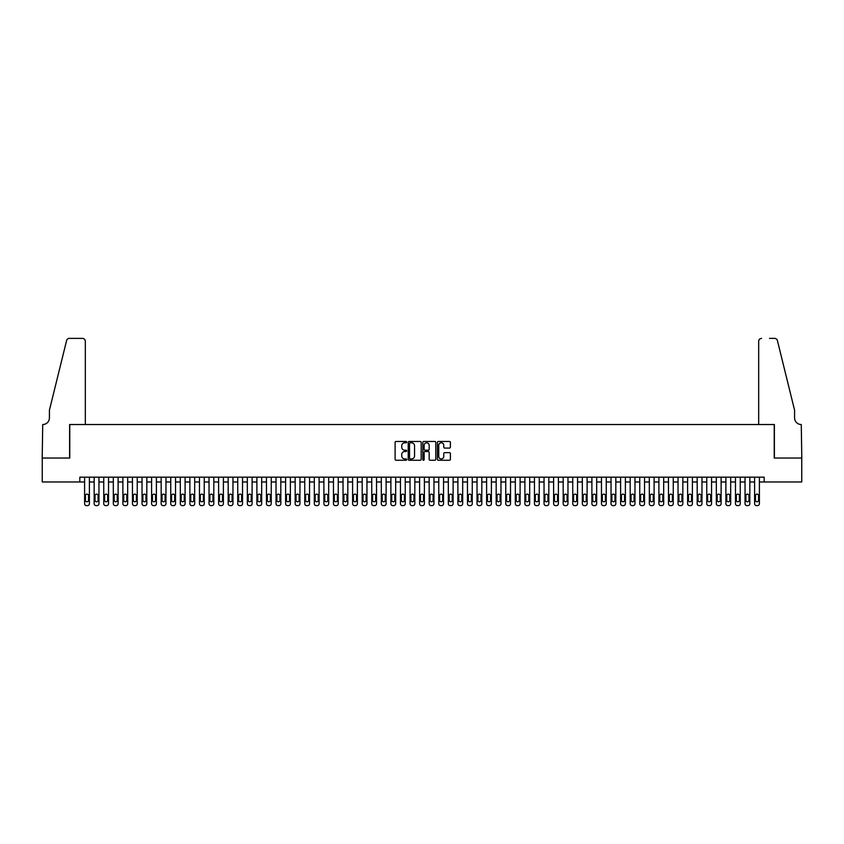 <?xml version="1.0" encoding="UTF-8"?>
<svg xmlns="http://www.w3.org/2000/svg" width="844" height="844" viewBox="0 0 844 844"><rect width="100%" height="100%" fill="white"/><g stroke="black" fill="none" stroke-linecap="round" stroke-linejoin="round"><path stroke-width="1.27" d="M406.681 442.119A0.654 0.654 0 0 0 406.027 441.465L396.047 441.465A0.939 0.939 0 0 0 395.108 442.404L395.108 459.315A0.939 0.939 0 0 0 396.047 460.254L406.027 460.254A0.654 0.654 0 0 0 406.681 459.6A0.654 0.654 0 0 0 406.027 458.936L404.74 458.936A3.007 3.007 0 0 1 401.733 455.929L401.733 454.526A3.007 3.007 0 0 1 404.74 451.519L406.027 451.519A0.654 0.654 0 0 0 406.681 450.854A0.654 0.654 0 0 0 406.027 450.2L404.74 450.2A3.007 3.007 0 0 1 401.733 447.193L401.733 445.78A3.007 3.007 0 0 1 404.74 442.783L406.027 442.783A0.654 0.654 0 0 0 406.681 442.119M449.462 448.09A0.939 0.939 0 0 0 450.401 447.151L450.401 442.404A0.939 0.939 0 0 0 449.462 441.465L438.374 441.465A0.939 0.939 0 0 0 437.435 442.404L437.435 459.315A0.939 0.939 0 0 0 438.374 460.254L449.462 460.254A0.939 0.939 0 0 0 450.401 459.315L450.401 453.587A0.939 0.939 0 0 0 449.462 452.648L444.714 452.648A0.939 0.939 0 0 0 443.775 453.587L443.775 456.425A2.511 2.511 0 0 1 441.264 458.936A2.511 2.511 0 0 1 438.743 456.425L438.743 445.294A2.511 2.511 0 0 1 441.264 442.783A2.511 2.511 0 0 1 443.775 445.294L443.775 447.151A0.939 0.939 0 0 0 444.714 448.09L449.462 448.09M79.821 481.966L42.253 481.966L42.253 458.039L69.767 458.039L69.767 424.532L774.233 424.532L774.233 458.039L801.747 458.039L801.747 481.966L764.179 481.966L764.179 477.176L79.821 477.176L79.821 481.966L84.6 481.966L84.6 503.689A1.91 1.91 0 0 0 86.521 505.609L87.47 505.609A1.91 1.91 0 0 0 89.39 503.689L89.39 481.966L94.169 481.966L94.169 503.689A1.91 1.91 0 0 0 96.089 505.609L97.049 505.609A1.91 1.91 0 0 0 98.959 503.689L98.959 481.966L103.749 481.966L103.749 503.689A1.91 1.91 0 0 0 105.658 505.609L106.618 505.609A1.91 1.91 0 0 0 108.528 503.689L108.528 481.966L113.318 481.966L113.318 503.689A1.91 1.91 0 0 0 115.227 505.609L116.187 505.609A1.91 1.91 0 0 0 118.107 503.689L118.107 481.966L122.886 481.966L122.886 503.689A1.91 1.91 0 0 0 124.806 505.609L125.756 505.609A1.91 1.91 0 0 0 127.676 503.689L127.676 481.966L132.455 481.966L132.455 503.689A1.91 1.91 0 0 0 134.375 505.609L135.335 505.609A1.91 1.91 0 0 0 137.245 503.689L137.245 481.966L142.035 481.966L142.035 503.689A1.91 1.91 0 0 0 143.944 505.609L144.904 505.609A1.91 1.91 0 0 0 146.814 503.689L146.814 481.966L151.603 481.966L151.603 503.689A1.91 1.91 0 0 0 153.513 505.609L154.473 505.609A1.91 1.91 0 0 0 156.393 503.689L156.393 481.966L161.172 481.966L161.172 503.689A1.91 1.91 0 0 0 163.092 505.609L164.042 505.609A1.91 1.91 0 0 0 165.962 503.689L165.962 481.966L170.741 481.966L170.741 503.689A1.91 1.91 0 0 0 172.661 505.609L173.621 505.609A1.91 1.91 0 0 0 175.531 503.689L175.531 481.966L180.321 481.966L180.321 503.689A1.91 1.91 0 0 0 182.23 505.609L183.19 505.609A1.91 1.91 0 0 0 185.1 503.689L185.1 481.966L189.889 481.966L189.889 503.689A1.91 1.91 0 0 0 191.799 505.609L192.759 505.609A1.91 1.91 0 0 0 194.679 503.689L194.679 481.966L199.458 481.966L199.458 503.689A1.91 1.91 0 0 0 201.378 505.609L202.328 505.609A1.91 1.91 0 0 0 204.248 503.689L204.248 481.966L209.038 481.966L209.038 503.689A1.91 1.91 0 0 0 210.947 505.609L211.907 505.609A1.91 1.91 0 0 0 213.817 503.689L213.817 481.966L218.607 481.966L218.607 503.689A1.91 1.91 0 0 0 220.516 505.609L221.476 505.609A1.91 1.91 0 0 0 223.386 503.689L223.386 481.966L228.175 481.966L228.175 503.689A1.91 1.91 0 0 0 230.085 505.609L231.045 505.609A1.91 1.91 0 0 0 232.965 503.689L232.965 481.966L237.744 481.966L237.744 503.689A1.91 1.91 0 0 0 239.664 505.609L240.614 505.609A1.91 1.91 0 0 0 242.534 503.689L242.534 481.966L247.324 481.966L247.324 503.689A1.91 1.91 0 0 0 249.233 505.609L250.193 505.609A1.91 1.91 0 0 0 252.103 503.689L252.103 481.966L256.892 481.966L256.892 503.689A1.91 1.91 0 0 0 258.802 505.609L259.762 505.609A1.91 1.91 0 0 0 261.672 503.689L261.672 481.966L266.461 481.966L266.461 503.689A1.91 1.91 0 0 0 268.381 505.609L269.331 505.609A1.91 1.91 0 0 0 271.251 503.689L271.251 481.966L276.03 481.966L276.03 503.689A1.91 1.91 0 0 0 277.95 505.609L278.9 505.609A1.91 1.91 0 0 0 280.82 503.689L280.82 481.966L285.61 481.966L285.61 503.689A1.91 1.91 0 0 0 287.519 505.609L288.479 505.609A1.91 1.91 0 0 0 290.389 503.689L290.389 481.966L295.178 481.966L295.178 503.689A1.91 1.91 0 0 0 297.088 505.609L298.048 505.609A1.91 1.91 0 0 0 299.958 503.689L299.958 481.966L304.747 481.966L304.747 503.689A1.91 1.91 0 0 0 306.667 505.609L307.617 505.609A1.91 1.91 0 0 0 309.537 503.689L309.537 481.966L314.316 481.966L314.316 503.689A1.91 1.91 0 0 0 316.236 505.609L317.196 505.609A1.91 1.91 0 0 0 319.106 503.689L319.106 481.966L323.896 481.966L323.896 503.689A1.91 1.91 0 0 0 325.805 505.609L326.765 505.609A1.91 1.91 0 0 0 328.675 503.689L328.675 481.966L333.464 481.966L333.464 503.689A1.91 1.91 0 0 0 335.374 505.609L336.334 505.609A1.91 1.91 0 0 0 338.244 503.689L338.244 481.966L343.033 481.966L343.033 503.689A1.91 1.91 0 0 0 344.953 505.609L345.903 505.609A1.91 1.91 0 0 0 347.823 503.689L347.823 481.966L352.602 481.966L352.602 503.689A1.91 1.91 0 0 0 354.522 505.609L355.482 505.609A1.91 1.91 0 0 0 357.392 503.689L357.392 481.966L362.181 481.966L362.181 503.689A1.91 1.91 0 0 0 364.091 505.609L365.051 505.609A1.91 1.91 0 0 0 366.961 503.689L366.961 481.966L371.75 481.966L371.75 503.689A1.91 1.91 0 0 0 373.66 505.609L374.62 505.609A1.91 1.91 0 0 0 376.54 503.689L376.54 481.966L381.319 481.966L381.319 503.689A1.91 1.91 0 0 0 383.239 505.609L384.189 505.609A1.91 1.91 0 0 0 386.109 503.689L386.109 481.966L390.888 481.966L390.888 503.689A1.91 1.91 0 0 0 392.808 505.609L393.768 505.609A1.91 1.91 0 0 0 395.678 503.689L395.678 481.966L400.467 481.966L400.467 503.689A1.91 1.91 0 0 0 402.377 505.609L403.337 505.609A1.91 1.91 0 0 0 405.247 503.689L405.247 481.966L410.036 481.966L410.036 503.689A1.91 1.91 0 0 0 411.946 505.609L412.906 505.609A1.91 1.91 0 0 0 414.826 503.689L414.826 481.966L419.605 481.966L419.605 503.689A1.91 1.91 0 0 0 421.525 505.609L422.475 505.609A1.91 1.91 0 0 0 424.395 503.689L424.395 481.966L429.174 481.966L429.174 503.689A1.91 1.91 0 0 0 431.094 505.609L432.054 505.609A1.91 1.91 0 0 0 433.964 503.689L433.964 481.966L438.753 481.966L438.753 503.689A1.91 1.91 0 0 0 440.663 505.609L441.623 505.609A1.91 1.91 0 0 0 443.533 503.689L443.533 481.966L448.322 481.966L448.322 503.689A1.91 1.91 0 0 0 450.232 505.609L451.192 505.609A1.91 1.91 0 0 0 453.112 503.689L453.112 481.966L457.891 481.966L457.891 503.689A1.91 1.91 0 0 0 459.811 505.609L460.761 505.609A1.91 1.91 0 0 0 462.681 503.689L462.681 481.966L467.46 481.966L467.46 503.689A1.91 1.91 0 0 0 469.38 505.609L470.34 505.609A1.91 1.91 0 0 0 472.25 503.689L472.25 481.966L477.039 481.966L477.039 503.689A1.91 1.91 0 0 0 478.949 505.609L479.909 505.609A1.91 1.91 0 0 0 481.818 503.689L481.818 481.966L486.608 481.966L486.608 503.689A1.91 1.91 0 0 0 488.518 505.609L489.478 505.609A1.91 1.91 0 0 0 491.398 503.689L491.398 481.966L496.177 481.966L496.177 503.689A1.91 1.91 0 0 0 498.097 505.609L499.047 505.609A1.91 1.91 0 0 0 500.967 503.689L500.967 481.966L505.756 481.966L505.756 503.689A1.91 1.91 0 0 0 507.666 505.609L508.626 505.609A1.91 1.91 0 0 0 510.536 503.689L510.536 481.966L515.325 481.966L515.325 503.689A1.91 1.91 0 0 0 517.235 505.609L518.195 505.609A1.91 1.91 0 0 0 520.104 503.689L520.104 481.966L524.894 481.966L524.894 503.689A1.91 1.91 0 0 0 526.804 505.609L527.764 505.609A1.91 1.91 0 0 0 529.684 503.689L529.684 481.966L534.463 481.966L534.463 503.689A1.91 1.91 0 0 0 536.383 505.609L537.333 505.609A1.91 1.91 0 0 0 539.253 503.689L539.253 481.966L544.042 481.966L544.042 503.689A1.91 1.91 0 0 0 545.952 505.609L546.912 505.609A1.91 1.91 0 0 0 548.822 503.689L548.822 481.966L553.611 481.966L553.611 503.689A1.91 1.91 0 0 0 555.521 505.609L556.481 505.609A1.91 1.91 0 0 0 558.39 503.689L558.39 481.966L563.18 481.966L563.18 503.689A1.91 1.91 0 0 0 565.1 505.609L566.05 505.609A1.91 1.91 0 0 0 567.97 503.689L567.97 481.966L572.749 481.966L572.749 503.689A1.91 1.91 0 0 0 574.669 505.609L575.619 505.609A1.91 1.91 0 0 0 577.539 503.689L577.539 481.966L582.328 481.966L582.328 503.689A1.91 1.91 0 0 0 584.238 505.609L585.198 505.609A1.91 1.91 0 0 0 587.107 503.689L587.107 481.966L591.897 481.966L591.897 503.689A1.91 1.91 0 0 0 593.807 505.609L594.767 505.609A1.91 1.91 0 0 0 596.676 503.689L596.676 481.966L601.466 481.966L601.466 503.689A1.91 1.91 0 0 0 603.386 505.609L604.336 505.609A1.91 1.91 0 0 0 606.256 503.689L606.256 481.966L611.035 481.966L611.035 503.689A1.91 1.91 0 0 0 612.955 505.609L613.915 505.609A1.91 1.91 0 0 0 615.825 503.689L615.825 481.966L620.614 481.966L620.614 503.689A1.91 1.91 0 0 0 622.524 505.609L623.484 505.609A1.91 1.91 0 0 0 625.393 503.689L625.393 481.966L630.183 481.966L630.183 503.689A1.91 1.91 0 0 0 632.093 505.609L633.053 505.609A1.91 1.91 0 0 0 634.962 503.689L634.962 481.966L639.752 481.966L639.752 503.689A1.91 1.91 0 0 0 641.672 505.609L642.622 505.609A1.91 1.91 0 0 0 644.542 503.689L644.542 481.966L649.321 481.966L649.321 503.689A1.91 1.91 0 0 0 651.241 505.609L652.201 505.609A1.91 1.91 0 0 0 654.111 503.689L654.111 481.966L658.9 481.966L658.9 503.689A1.91 1.91 0 0 0 660.81 505.609L661.77 505.609A1.91 1.91 0 0 0 663.679 503.689L663.679 481.966L668.469 481.966L668.469 503.689A1.91 1.91 0 0 0 670.379 505.609L671.339 505.609A1.91 1.91 0 0 0 673.259 503.689L673.259 481.966L678.038 481.966L678.038 503.689A1.91 1.91 0 0 0 679.958 505.609L680.908 505.609A1.91 1.91 0 0 0 682.828 503.689L682.828 481.966L687.607 481.966L687.607 503.689A1.91 1.91 0 0 0 689.527 505.609L690.487 505.609A1.91 1.91 0 0 0 692.396 503.689L692.396 481.966L697.186 481.966L697.186 503.689A1.91 1.91 0 0 0 699.096 505.609L700.056 505.609A1.91 1.91 0 0 0 701.965 503.689L701.965 481.966L706.755 481.966L706.755 503.689A1.91 1.91 0 0 0 708.665 505.609L709.625 505.609A1.91 1.91 0 0 0 711.545 503.689L711.545 481.966L716.324 481.966L716.324 503.689A1.91 1.91 0 0 0 718.244 505.609L719.193 505.609A1.91 1.91 0 0 0 721.114 503.689L721.114 481.966L725.893 481.966L725.893 503.689A1.91 1.91 0 0 0 727.813 505.609L728.773 505.609A1.91 1.91 0 0 0 730.682 503.689L730.682 481.966L735.472 481.966L735.472 503.689A1.91 1.91 0 0 0 737.382 505.609L738.342 505.609A1.91 1.91 0 0 0 740.251 503.689L740.251 481.966L745.041 481.966L745.041 503.689A1.91 1.91 0 0 0 746.951 505.609L747.911 505.609A1.91 1.91 0 0 0 749.831 503.689L749.831 481.966L754.61 481.966L754.61 503.689A1.91 1.91 0 0 0 756.53 505.609L757.479 505.609A1.91 1.91 0 0 0 759.4 503.689L759.4 481.966L764.179 481.966M421.177 442.404A0.939 0.939 0 0 0 420.238 441.465L409.15 441.465A0.939 0.939 0 0 0 408.211 442.404L408.211 459.315A0.939 0.939 0 0 0 409.15 460.254L420.238 460.254A0.939 0.939 0 0 0 421.177 459.315L421.177 442.404M423.762 441.465L434.85 441.465A0.939 0.939 0 0 1 435.789 442.404L435.789 459.315A0.939 0.939 0 0 1 434.85 460.254L430.102 460.254A0.939 0.939 0 0 1 429.163 459.315L429.163 452.458A0.939 0.939 0 0 0 428.224 451.519L425.081 451.519A0.939 0.939 0 0 0 424.142 452.458L424.142 459.6A0.654 0.654 0 0 1 423.477 460.254A0.654 0.654 0 0 1 422.823 459.6L422.823 442.404A0.939 0.939 0 0 1 423.762 441.465M410.184 442.783A0.654 0.654 0 0 0 409.53 443.438L409.53 458.281A0.654 0.654 0 0 0 410.184 458.936L411.545 458.936A3.007 3.007 0 0 0 414.552 455.929L414.552 445.78A3.007 3.007 0 0 0 411.545 442.783L410.184 442.783M429.163 445.337A2.511 2.511 0 0 0 426.653 442.826A2.511 2.511 0 0 0 424.142 445.337L424.142 449.261A0.939 0.939 0 0 0 425.081 450.2L428.224 450.2A0.939 0.939 0 0 0 429.163 449.261L429.163 445.337M89.39 477.176L89.39 503.689M84.6 477.176L84.6 503.689M88.525 500.249A1.53 1.53 0 0 1 86.995 501.779A1.53 1.53 0 0 1 85.466 500.249L85.466 495.65A1.53 1.53 0 0 1 86.995 494.12A1.53 1.53 0 0 1 88.525 495.65L88.525 500.249M86.521 505.609L87.47 505.609M85.318 424.532L85.318 341.261A2.87 2.87 0 0 0 82.448 338.391L69.387 338.391A2.87 2.87 0 0 0 66.592 340.575L49.427 410.184L49.427 417.833A6.699 6.699 0 0 1 42.727 424.532L42.2 458.039L69.619 458.039L69.619 424.532L85.318 424.532L85.318 341.261C85.138 339.531 84.178 338.571 82.448 338.391L74.504 338.391M66.592 340.575C67.33 339.003 67.33 339.003 66.592 340.575C67.33 339.003 67.33 339.003 66.592 340.575M49.427 417.833A6.699 6.699 0 0 1 42.727 424.532M758.682 424.532L758.682 341.261L758.682 424.532L774.381 424.532L774.381 458.039L801.8 458.039L801.272 424.532A6.699 6.699 0 0 1 794.573 417.833A6.699 6.699 0 0 0 801.272 424.532M789.309 388.841L777.408 340.575L794.573 410.184L794.573 417.833M769.496 338.391L774.613 338.391A2.87 2.87 0 0 1 777.408 340.575C776.67 339.003 776.67 339.003 777.408 340.575C776.67 339.003 776.67 339.003 777.408 340.575M761.552 338.391A2.87 2.87 0 0 0 758.682 341.261C758.861 339.531 759.822 338.571 761.552 338.391M98.959 477.176L98.959 503.689M94.169 477.176L94.169 503.689M98.094 500.249A1.53 1.53 0 0 1 96.564 501.779A1.53 1.53 0 0 1 95.034 500.249L95.034 495.65A1.53 1.53 0 0 1 96.564 494.12A1.53 1.53 0 0 1 98.094 495.65L98.094 500.249M96.089 505.609L97.049 505.609M108.528 477.176L108.528 503.689M103.749 477.176L103.749 503.689M107.673 500.249A1.53 1.53 0 0 1 106.133 501.779A1.53 1.53 0 0 1 104.603 500.249L104.603 495.65A1.53 1.53 0 0 1 106.133 494.12A1.53 1.53 0 0 1 107.673 495.65L107.673 500.249M105.658 505.609L106.618 505.609M118.107 477.176L118.107 503.689M113.318 477.176L113.318 503.689M117.242 500.249A1.53 1.53 0 0 1 115.712 501.779A1.53 1.53 0 0 1 114.183 500.249L114.183 495.65A1.53 1.53 0 0 1 115.712 494.12A1.53 1.53 0 0 1 117.242 495.65L117.242 500.249M115.227 505.609L116.187 505.609M127.676 477.176L127.676 503.689M122.886 477.176L122.886 503.689M126.811 500.249A1.53 1.53 0 0 1 125.281 501.779A1.53 1.53 0 0 1 123.751 500.249L123.751 495.65A1.53 1.53 0 0 1 125.281 494.12A1.53 1.53 0 0 1 126.811 495.65L126.811 500.249M124.806 505.609L125.756 505.609M137.245 477.176L137.245 503.689M132.455 477.176L132.455 503.689M136.38 500.249A1.53 1.53 0 0 1 134.85 501.779A1.53 1.53 0 0 1 133.32 500.249L133.32 495.65A1.53 1.53 0 0 1 134.85 494.12A1.53 1.53 0 0 1 136.38 495.65L136.38 500.249M134.375 505.609L135.335 505.609M146.814 477.176L146.814 503.689M142.035 477.176L142.035 503.689M145.959 500.249A1.53 1.53 0 0 1 144.429 501.779A1.53 1.53 0 0 1 142.889 500.249L142.889 495.65A1.53 1.53 0 0 1 144.429 494.12A1.53 1.53 0 0 1 145.959 495.65L145.959 500.249M143.944 505.609L144.904 505.609M156.393 477.176L156.393 503.689M151.603 477.176L151.603 503.689M155.528 500.249A1.53 1.53 0 0 1 153.998 501.779A1.53 1.53 0 0 1 152.469 500.249L152.469 495.65A1.53 1.53 0 0 1 153.998 494.12A1.53 1.53 0 0 1 155.528 495.65L155.528 500.249M153.513 505.609L154.473 505.609M165.962 477.176L165.962 503.689M161.172 477.176L161.172 503.689M165.097 500.249A1.53 1.53 0 0 1 163.567 501.779A1.53 1.53 0 0 1 162.037 500.249L162.037 495.65A1.53 1.53 0 0 1 163.567 494.12A1.53 1.53 0 0 1 165.097 495.65L165.097 500.249M163.092 505.609L164.042 505.609M175.531 477.176L175.531 503.689M170.741 477.176L170.741 503.689M174.666 500.249A1.53 1.53 0 0 1 173.136 501.779A1.53 1.53 0 0 1 171.606 500.249L171.606 495.65A1.53 1.53 0 0 1 173.136 494.12A1.53 1.53 0 0 1 174.666 495.65L174.666 500.249M172.661 505.609L173.621 505.609M185.1 477.176L185.1 503.689M180.321 477.176L180.321 503.689M184.245 500.249A1.53 1.53 0 0 1 182.715 501.779A1.53 1.53 0 0 1 181.175 500.249L181.175 495.65A1.53 1.53 0 0 1 182.715 494.12A1.53 1.53 0 0 1 184.245 495.65L184.245 500.249M182.23 505.609L183.19 505.609M194.679 477.176L194.679 503.689M189.889 477.176L189.889 503.689M193.814 500.249A1.53 1.53 0 0 1 192.284 501.779A1.53 1.53 0 0 1 190.755 500.249L190.755 495.65A1.53 1.53 0 0 1 192.284 494.12A1.53 1.53 0 0 1 193.814 495.65L193.814 500.249M191.799 505.609L192.759 505.609M204.248 477.176L204.248 503.689M199.458 477.176L199.458 503.689M203.383 500.249A1.53 1.53 0 0 1 201.853 501.779A1.53 1.53 0 0 1 200.323 500.249L200.323 495.65A1.53 1.53 0 0 1 201.853 494.12A1.53 1.53 0 0 1 203.383 495.65L203.383 500.249M201.378 505.609L202.328 505.609M213.817 477.176L213.817 503.689M209.038 477.176L209.038 503.689M212.952 500.249A1.53 1.53 0 0 1 211.422 501.779A1.53 1.53 0 0 1 209.892 500.249L209.892 495.65A1.53 1.53 0 0 1 211.422 494.12A1.53 1.53 0 0 1 212.952 495.65L212.952 500.249M210.947 505.609L211.907 505.609M223.386 477.176L223.386 503.689M218.607 477.176L218.607 503.689M222.531 500.249A1.53 1.53 0 0 1 221.001 501.779A1.53 1.53 0 0 1 219.461 500.249L219.461 495.65A1.53 1.53 0 0 1 221.001 494.12A1.53 1.53 0 0 1 222.531 495.65L222.531 500.249M220.516 505.609L221.476 505.609M232.965 477.176L232.965 503.689M228.175 477.176L228.175 503.689M232.1 500.249A1.53 1.53 0 0 1 230.57 501.779A1.53 1.53 0 0 1 229.04 500.249L229.04 495.65A1.53 1.53 0 0 1 230.57 494.12A1.53 1.53 0 0 1 232.1 495.65L232.1 500.249M230.085 505.609L231.045 505.609M242.534 477.176L242.534 503.689M237.744 477.176L237.744 503.689M241.669 500.249A1.53 1.53 0 0 1 240.139 501.779A1.53 1.53 0 0 1 238.609 500.249L238.609 495.65A1.53 1.53 0 0 1 240.139 494.12A1.53 1.53 0 0 1 241.669 495.65L241.669 500.249M239.664 505.609L240.614 505.609M252.103 477.176L252.103 503.689M247.324 477.176L247.324 503.689M251.248 500.249A1.53 1.53 0 0 1 249.708 501.779A1.53 1.53 0 0 1 248.178 500.249L248.178 495.65A1.53 1.53 0 0 1 249.708 494.12A1.53 1.53 0 0 1 251.248 495.65L251.248 500.249M249.233 505.609L250.193 505.609M261.672 477.176L261.672 503.689M256.892 477.176L256.892 503.689M260.817 500.249A1.53 1.53 0 0 1 259.287 501.779A1.53 1.53 0 0 1 257.747 500.249L257.747 495.65A1.53 1.53 0 0 1 259.287 494.12A1.53 1.53 0 0 1 260.817 495.65L260.817 500.249M258.802 505.609L259.762 505.609M271.251 477.176L271.251 503.689M266.461 477.176L266.461 503.689M270.386 500.249A1.53 1.53 0 0 1 268.856 501.779A1.53 1.53 0 0 1 267.326 500.249L267.326 495.65A1.53 1.53 0 0 1 268.856 494.12A1.53 1.53 0 0 1 270.386 495.65L270.386 500.249M268.381 505.609L269.331 505.609M280.82 477.176L280.82 503.689M276.03 477.176L276.03 503.689M279.955 500.249A1.53 1.53 0 0 1 278.425 501.779A1.53 1.53 0 0 1 276.895 500.249L276.895 495.65A1.53 1.53 0 0 1 278.425 494.12A1.53 1.53 0 0 1 279.955 495.65L279.955 500.249M277.95 505.609L278.9 505.609M290.389 477.176L290.389 503.689M285.61 477.176L285.61 503.689M289.534 500.249A1.53 1.53 0 0 1 287.994 501.779A1.53 1.53 0 0 1 286.464 500.249L286.464 495.65A1.53 1.53 0 0 1 287.994 494.12A1.53 1.53 0 0 1 289.534 495.65L289.534 500.249M287.519 505.609L288.479 505.609M299.958 477.176L299.958 503.689M295.178 477.176L295.178 503.689M299.103 500.249A1.53 1.53 0 0 1 297.573 501.779A1.53 1.53 0 0 1 296.033 500.249L296.033 495.65A1.53 1.53 0 0 1 297.573 494.12A1.53 1.53 0 0 1 299.103 495.65L299.103 500.249M297.088 505.609L298.048 505.609M309.537 477.176L309.537 503.689M304.747 477.176L304.747 503.689M308.672 500.249A1.53 1.53 0 0 1 307.142 501.779A1.53 1.53 0 0 1 305.612 500.249L305.612 495.65A1.53 1.53 0 0 1 307.142 494.12A1.53 1.53 0 0 1 308.672 495.65L308.672 500.249M306.667 505.609L307.617 505.609M319.106 477.176L319.106 503.689M314.316 477.176L314.316 503.689M318.241 500.249A1.53 1.53 0 0 1 316.711 501.779A1.53 1.53 0 0 1 315.181 500.249L315.181 495.65A1.53 1.53 0 0 1 316.711 494.12A1.53 1.53 0 0 1 318.241 495.65L318.241 500.249M316.236 505.609L317.196 505.609M328.675 477.176L328.675 503.689M323.896 477.176L323.896 503.689M327.82 500.249A1.53 1.53 0 0 1 326.28 501.779A1.53 1.53 0 0 1 324.75 500.249L324.75 495.65A1.53 1.53 0 0 1 326.28 494.12A1.53 1.53 0 0 1 327.82 495.65L327.82 500.249M325.805 505.609L326.765 505.609M338.244 477.176L338.244 503.689M333.464 477.176L333.464 503.689M337.389 500.249A1.53 1.53 0 0 1 335.859 501.779A1.53 1.53 0 0 1 334.329 500.249L334.329 495.65A1.53 1.53 0 0 1 335.859 494.12A1.53 1.53 0 0 1 337.389 495.65L337.389 500.249M335.374 505.609L336.334 505.609M347.823 477.176L347.823 503.689M343.033 477.176L343.033 503.689M346.958 500.249A1.53 1.53 0 0 1 345.428 501.779A1.53 1.53 0 0 1 343.898 500.249L343.898 495.65A1.53 1.53 0 0 1 345.428 494.12A1.53 1.53 0 0 1 346.958 495.65L346.958 500.249M344.953 505.609L345.903 505.609M357.392 477.176L357.392 503.689M352.602 477.176L352.602 503.689M356.527 500.249A1.53 1.53 0 0 1 354.997 501.779A1.53 1.53 0 0 1 353.467 500.249L353.467 495.65A1.53 1.53 0 0 1 354.997 494.12A1.53 1.53 0 0 1 356.527 495.65L356.527 500.249M354.522 505.609L355.482 505.609M366.961 477.176L366.961 503.689M362.181 477.176L362.181 503.689M366.106 500.249A1.53 1.53 0 0 1 364.566 501.779A1.53 1.53 0 0 1 363.036 500.249L363.036 495.65A1.53 1.53 0 0 1 364.566 494.12A1.53 1.53 0 0 1 366.106 495.65L366.106 500.249M364.091 505.609L365.051 505.609M376.54 477.176L376.54 503.689M371.75 477.176L371.75 503.689M375.675 500.249A1.53 1.53 0 0 1 374.145 501.779A1.53 1.53 0 0 1 372.615 500.249L372.615 495.65A1.53 1.53 0 0 1 374.145 494.12A1.53 1.53 0 0 1 375.675 495.65L375.675 500.249M373.66 505.609L374.62 505.609M386.109 477.176L386.109 503.689M381.319 477.176L381.319 503.689M385.244 500.249A1.53 1.53 0 0 1 383.714 501.779A1.53 1.53 0 0 1 382.184 500.249L382.184 495.65A1.53 1.53 0 0 1 383.714 494.12A1.53 1.53 0 0 1 385.244 495.65L385.244 500.249M383.239 505.609L384.189 505.609M395.678 477.176L395.678 503.689M390.888 477.176L390.888 503.689M394.813 500.249A1.53 1.53 0 0 1 393.283 501.779A1.53 1.53 0 0 1 391.753 500.249L391.753 495.65A1.53 1.53 0 0 1 393.283 494.12A1.53 1.53 0 0 1 394.813 495.65L394.813 500.249M392.808 505.609L393.768 505.609M405.247 477.176L405.247 503.689M400.467 477.176L400.467 503.689M404.392 500.249A1.53 1.53 0 0 1 402.852 501.779A1.53 1.53 0 0 1 401.322 500.249L401.322 495.65A1.53 1.53 0 0 1 402.852 494.12A1.53 1.53 0 0 1 404.392 495.65L404.392 500.249M402.377 505.609L403.337 505.609M414.826 477.176L414.826 503.689M410.036 477.176L410.036 503.689M413.961 500.249A1.53 1.53 0 0 1 412.431 501.779A1.53 1.53 0 0 1 410.901 500.249L410.901 495.65A1.53 1.53 0 0 1 412.431 494.12A1.53 1.53 0 0 1 413.961 495.65L413.961 500.249M411.946 505.609L412.906 505.609M424.395 477.176L424.395 503.689M419.605 477.176L419.605 503.689M423.53 500.249A1.53 1.53 0 0 1 422 501.779A1.53 1.53 0 0 1 420.47 500.249L420.47 495.65A1.53 1.53 0 0 1 422 494.12A1.53 1.53 0 0 1 423.53 495.65L423.53 500.249M421.525 505.609L422.475 505.609M433.964 477.176L433.964 503.689M429.174 477.176L429.174 503.689M433.099 500.249A1.53 1.53 0 0 1 431.569 501.779A1.53 1.53 0 0 1 430.039 500.249L430.039 495.65A1.53 1.53 0 0 1 431.569 494.12A1.53 1.53 0 0 1 433.099 495.65L433.099 500.249M431.094 505.609L432.054 505.609M443.533 477.176L443.533 503.689M438.753 477.176L438.753 503.689M442.678 500.249A1.53 1.53 0 0 1 441.148 501.779A1.53 1.53 0 0 1 439.608 500.249L439.608 495.65A1.53 1.53 0 0 1 441.148 494.12A1.53 1.53 0 0 1 442.678 495.65L442.678 500.249M440.663 505.609L441.623 505.609M453.112 477.176L453.112 503.689M448.322 477.176L448.322 503.689M452.247 500.249A1.53 1.53 0 0 1 450.717 501.779A1.53 1.53 0 0 1 449.187 500.249L449.187 495.65A1.53 1.53 0 0 1 450.717 494.12A1.53 1.53 0 0 1 452.247 495.65L452.247 500.249M450.232 505.609L451.192 505.609M462.681 477.176L462.681 503.689M457.891 477.176L457.891 503.689M461.816 500.249A1.53 1.53 0 0 1 460.286 501.779A1.53 1.53 0 0 1 458.756 500.249L458.756 495.65A1.53 1.53 0 0 1 460.286 494.12A1.53 1.53 0 0 1 461.816 495.65L461.816 500.249M459.811 505.609L460.761 505.609M472.25 477.176L472.25 503.689M467.46 477.176L467.46 503.689M471.385 500.249A1.53 1.53 0 0 1 469.855 501.779A1.53 1.53 0 0 1 468.325 500.249L468.325 495.65A1.53 1.53 0 0 1 469.855 494.12A1.53 1.53 0 0 1 471.385 495.65L471.385 500.249M469.38 505.609L470.34 505.609M481.818 477.176L481.818 503.689M477.039 477.176L477.039 503.689M480.964 500.249A1.53 1.53 0 0 1 479.434 501.779A1.53 1.53 0 0 1 477.894 500.249L477.894 495.65A1.53 1.53 0 0 1 479.434 494.12A1.53 1.53 0 0 1 480.964 495.65L480.964 500.249M478.949 505.609L479.909 505.609M491.398 477.176L491.398 503.689M486.608 477.176L486.608 503.689M490.533 500.249A1.53 1.53 0 0 1 489.003 501.779A1.53 1.53 0 0 1 487.473 500.249L487.473 495.65A1.53 1.53 0 0 1 489.003 494.12A1.53 1.53 0 0 1 490.533 495.65L490.533 500.249M488.518 505.609L489.478 505.609M500.967 477.176L500.967 503.689M496.177 477.176L496.177 503.689M500.102 500.249A1.53 1.53 0 0 1 498.572 501.779A1.53 1.53 0 0 1 497.042 500.249L497.042 495.65A1.53 1.53 0 0 1 498.572 494.12A1.53 1.53 0 0 1 500.102 495.65L500.102 500.249M498.097 505.609L499.047 505.609M510.536 477.176L510.536 503.689M505.756 477.176L505.756 503.689M509.671 500.249A1.53 1.53 0 0 1 508.141 501.779A1.53 1.53 0 0 1 506.611 500.249L506.611 495.65A1.53 1.53 0 0 1 508.141 494.12A1.53 1.53 0 0 1 509.671 495.65L509.671 500.249M507.666 505.609L508.626 505.609M520.104 477.176L520.104 503.689M515.325 477.176L515.325 503.689M519.25 500.249A1.53 1.53 0 0 1 517.72 501.779A1.53 1.53 0 0 1 516.18 500.249L516.18 495.65A1.53 1.53 0 0 1 517.72 494.12A1.53 1.53 0 0 1 519.25 495.65L519.25 500.249M517.235 505.609L518.195 505.609M529.684 477.176L529.684 503.689M524.894 477.176L524.894 503.689M528.819 500.249A1.53 1.53 0 0 1 527.289 501.779A1.53 1.53 0 0 1 525.759 500.249L525.759 495.65A1.53 1.53 0 0 1 527.289 494.12A1.53 1.53 0 0 1 528.819 495.65L528.819 500.249M526.804 505.609L527.764 505.609M539.253 477.176L539.253 503.689M534.463 477.176L534.463 503.689M538.388 500.249A1.53 1.53 0 0 1 536.858 501.779A1.53 1.53 0 0 1 535.328 500.249L535.328 495.65A1.53 1.53 0 0 1 536.858 494.12A1.53 1.53 0 0 1 538.388 495.65L538.388 500.249M536.383 505.609L537.333 505.609M548.822 477.176L548.822 503.689M544.042 477.176L544.042 503.689M547.967 500.249A1.53 1.53 0 0 1 546.427 501.779A1.53 1.53 0 0 1 544.897 500.249L544.897 495.65A1.53 1.53 0 0 1 546.427 494.12A1.53 1.53 0 0 1 547.967 495.65L547.967 500.249M545.952 505.609L546.912 505.609M558.39 477.176L558.39 503.689M553.611 477.176L553.611 503.689M557.536 500.249A1.53 1.53 0 0 1 556.006 501.779A1.53 1.53 0 0 1 554.466 500.249L554.466 495.65A1.53 1.53 0 0 1 556.006 494.12A1.53 1.53 0 0 1 557.536 495.65L557.536 500.249M555.521 505.609L556.481 505.609M567.97 477.176L567.97 503.689M563.18 477.176L563.18 503.689M567.105 500.249A1.53 1.53 0 0 1 565.575 501.779A1.53 1.53 0 0 1 564.045 500.249L564.045 495.65A1.53 1.53 0 0 1 565.575 494.12A1.53 1.53 0 0 1 567.105 495.65L567.105 500.249M565.1 505.609L566.05 505.609M577.539 477.176L577.539 503.689M572.749 477.176L572.749 503.689M576.674 500.249A1.53 1.53 0 0 1 575.144 501.779A1.53 1.53 0 0 1 573.614 500.249L573.614 495.65A1.53 1.53 0 0 1 575.144 494.12A1.53 1.53 0 0 1 576.674 495.65L576.674 500.249M574.669 505.609L575.619 505.609M587.107 477.176L587.107 503.689M582.328 477.176L582.328 503.689M586.253 500.249A1.53 1.53 0 0 1 584.713 501.779A1.53 1.53 0 0 1 583.183 500.249L583.183 495.65A1.53 1.53 0 0 1 584.713 494.12A1.53 1.53 0 0 1 586.253 495.65L586.253 500.249M584.238 505.609L585.198 505.609M596.676 477.176L596.676 503.689M591.897 477.176L591.897 503.689M595.822 500.249A1.53 1.53 0 0 1 594.292 501.779A1.53 1.53 0 0 1 592.752 500.249L592.752 495.65A1.53 1.53 0 0 1 594.292 494.12A1.53 1.53 0 0 1 595.822 495.65L595.822 500.249M593.807 505.609L594.767 505.609M606.256 477.176L606.256 503.689M601.466 477.176L601.466 503.689M605.391 500.249A1.53 1.53 0 0 1 603.861 501.779A1.53 1.53 0 0 1 602.331 500.249L602.331 495.65A1.53 1.53 0 0 1 603.861 494.12A1.53 1.53 0 0 1 605.391 495.65L605.391 500.249M603.386 505.609L604.336 505.609M615.825 477.176L615.825 503.689M611.035 477.176L611.035 503.689M614.959 500.249A1.53 1.53 0 0 1 613.43 501.779A1.53 1.53 0 0 1 611.9 500.249L611.9 495.65A1.53 1.53 0 0 1 613.43 494.12A1.53 1.53 0 0 1 614.959 495.65L614.959 500.249M612.955 505.609L613.915 505.609M625.393 477.176L625.393 503.689M620.614 477.176L620.614 503.689M624.539 500.249A1.53 1.53 0 0 1 622.999 501.779A1.53 1.53 0 0 1 621.469 500.249L621.469 495.65A1.53 1.53 0 0 1 622.999 494.12A1.53 1.53 0 0 1 624.539 495.65L624.539 500.249M622.524 505.609L623.484 505.609M634.962 477.176L634.962 503.689M630.183 477.176L630.183 503.689M634.108 500.249A1.53 1.53 0 0 1 632.578 501.779A1.53 1.53 0 0 1 631.048 500.249L631.048 495.65A1.53 1.53 0 0 1 632.578 494.12A1.53 1.53 0 0 1 634.108 495.65L634.108 500.249M632.093 505.609L633.053 505.609M644.542 477.176L644.542 503.689M639.752 477.176L639.752 503.689M643.677 500.249A1.53 1.53 0 0 1 642.147 501.779A1.53 1.53 0 0 1 640.617 500.249L640.617 495.65A1.53 1.53 0 0 1 642.147 494.12A1.53 1.53 0 0 1 643.677 495.65L643.677 500.249M641.672 505.609L642.622 505.609M654.111 477.176L654.111 503.689M649.321 477.176L649.321 503.689M653.245 500.249A1.53 1.53 0 0 1 651.716 501.779A1.53 1.53 0 0 1 650.186 500.249L650.186 495.65A1.53 1.53 0 0 1 651.716 494.12A1.53 1.53 0 0 1 653.245 495.65L653.245 500.249M651.241 505.609L652.201 505.609M663.679 477.176L663.679 503.689M658.9 477.176L658.9 503.689M662.825 500.249A1.53 1.53 0 0 1 661.285 501.779A1.53 1.53 0 0 1 659.755 500.249L659.755 495.65A1.53 1.53 0 0 1 661.285 494.12A1.53 1.53 0 0 1 662.825 495.65L662.825 500.249M660.81 505.609L661.77 505.609M673.259 477.176L673.259 503.689M668.469 477.176L668.469 503.689M672.394 500.249A1.53 1.53 0 0 1 670.864 501.779A1.53 1.53 0 0 1 669.334 500.249L669.334 495.65A1.53 1.53 0 0 1 670.864 494.12A1.53 1.53 0 0 1 672.394 495.65L672.394 500.249M670.379 505.609L671.339 505.609M682.828 477.176L682.828 503.689M678.038 477.176L678.038 503.689M681.963 500.249A1.53 1.53 0 0 1 680.433 501.779A1.53 1.53 0 0 1 678.903 500.249L678.903 495.65A1.53 1.53 0 0 1 680.433 494.12A1.53 1.53 0 0 1 681.963 495.65L681.963 500.249M679.958 505.609L680.908 505.609M692.396 477.176L692.396 503.689M687.607 477.176L687.607 503.689M691.531 500.249A1.53 1.53 0 0 1 690.002 501.779A1.53 1.53 0 0 1 688.472 500.249L688.472 495.65A1.53 1.53 0 0 1 690.002 494.12A1.53 1.53 0 0 1 691.531 495.65L691.531 500.249M689.527 505.609L690.487 505.609M701.965 477.176L701.965 503.689M697.186 477.176L697.186 503.689M701.111 500.249A1.53 1.53 0 0 1 699.571 501.779A1.53 1.53 0 0 1 698.041 500.249L698.041 495.65A1.53 1.53 0 0 1 699.571 494.12A1.53 1.53 0 0 1 701.111 495.65L701.111 500.249M699.096 505.609L700.056 505.609M711.545 477.176L711.545 503.689M706.755 477.176L706.755 503.689M710.68 500.249A1.53 1.53 0 0 1 709.15 501.779A1.53 1.53 0 0 1 707.62 500.249L707.62 495.65A1.53 1.53 0 0 1 709.15 494.12A1.53 1.53 0 0 1 710.68 495.65L710.68 500.249M708.665 505.609L709.625 505.609M721.114 477.176L721.114 503.689M716.324 477.176L716.324 503.689M720.249 500.249A1.53 1.53 0 0 1 718.719 501.779A1.53 1.53 0 0 1 717.189 500.249L717.189 495.65A1.53 1.53 0 0 1 718.719 494.12A1.53 1.53 0 0 1 720.249 495.65L720.249 500.249M718.244 505.609L719.193 505.609M730.682 477.176L730.682 503.689M725.893 477.176L725.893 503.689M729.817 500.249A1.53 1.53 0 0 1 728.288 501.779A1.53 1.53 0 0 1 726.758 500.249L726.758 495.65A1.53 1.53 0 0 1 728.288 494.12A1.53 1.53 0 0 1 729.817 495.65L729.817 500.249M727.813 505.609L728.773 505.609M740.251 477.176L740.251 503.689M735.472 477.176L735.472 503.689M739.397 500.249A1.53 1.53 0 0 1 737.867 501.779A1.53 1.53 0 0 1 736.327 500.249L736.327 495.65A1.53 1.53 0 0 1 737.867 494.12A1.53 1.53 0 0 1 739.397 495.65L739.397 500.249M737.382 505.609L738.342 505.609M749.831 477.176L749.831 503.689M745.041 477.176L745.041 503.689M748.966 500.249A1.53 1.53 0 0 1 747.436 501.779A1.53 1.53 0 0 1 745.906 500.249L745.906 495.65A1.53 1.53 0 0 1 747.436 494.12A1.53 1.53 0 0 1 748.966 495.65L748.966 500.249M746.951 505.609L747.911 505.609M759.4 477.176L759.4 503.689M754.61 477.176L754.61 503.689M758.534 500.249A1.53 1.53 0 0 1 757.005 501.779A1.53 1.53 0 0 1 755.475 500.249L755.475 495.65A1.53 1.53 0 0 1 757.005 494.12A1.53 1.53 0 0 1 758.534 495.65L758.534 500.249M756.53 505.609L757.479 505.609"/></g></svg>
